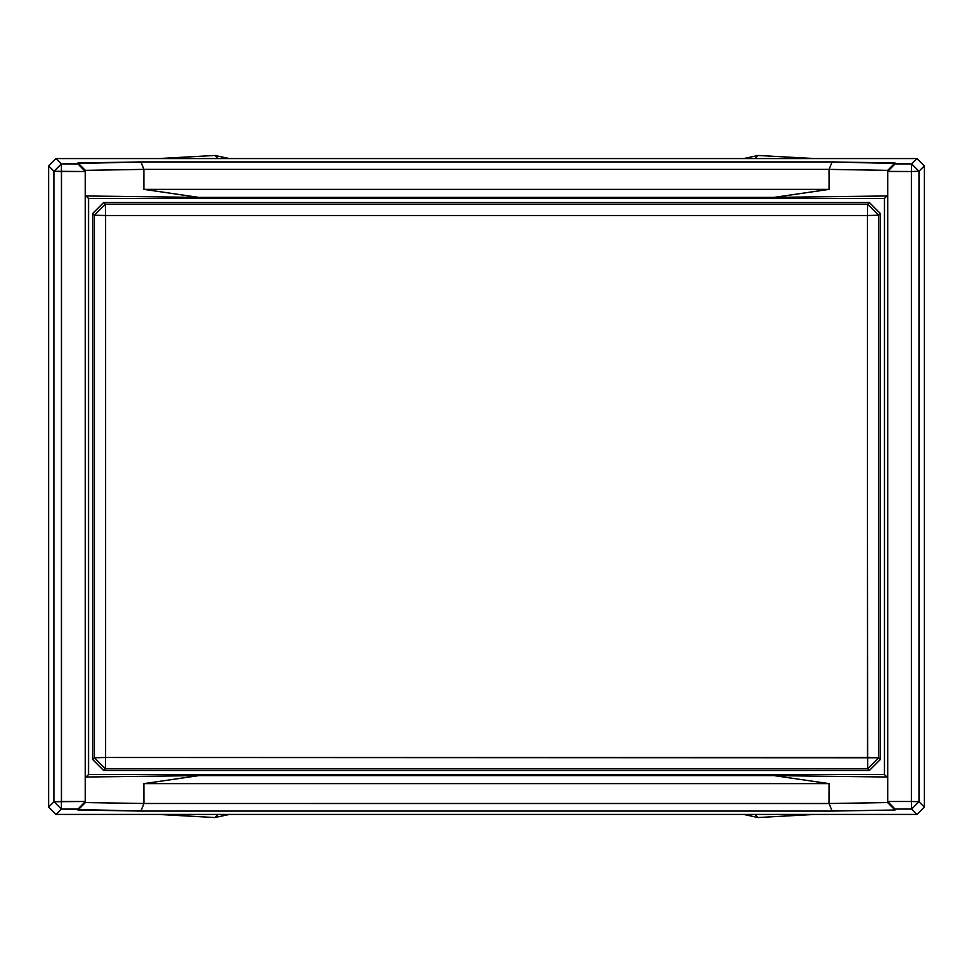 <?xml version="1.0" encoding="UTF-8"?>
<svg xmlns="http://www.w3.org/2000/svg" width="973" height="973" viewBox="0 0 973 973"><rect width="100%" height="100%" fill="white"/><g stroke="black" fill="none" stroke-linecap="round" stroke-linejoin="round"><path stroke-width="1.46" d="M884.457 198.468L884.457 774.532L88.543 774.532L88.543 198.468L884.457 198.468L886.926 195.987L774.131 197.385L829.081 189.37L143.919 189.37L198.869 197.385L774.131 197.385L198.869 197.385L86.074 195.987L88.543 198.468L884.457 198.468L884.457 774.532L88.543 774.532L88.543 198.468L85.296 195.208L85.296 777.792L88.543 774.532L86.074 777.013L198.869 775.615L774.131 775.615L886.926 777.013L884.457 774.532L886.926 777.013L774.131 775.615L829.081 783.63L143.919 783.63L198.869 775.615L774.131 775.615L829.081 783.63L143.919 783.63L198.869 775.615L86.074 777.013L85.296 777.792L85.296 170.36L143.919 169.375L829.081 169.375L887.704 170.36L887.704 195.208L884.457 198.468M887.704 777.792L887.704 195.208L886.938 195.974L774.131 197.385L829.081 189.37L829.081 169.375L829.081 189.37L143.919 189.37L143.919 169.375L143.919 189.37L198.869 197.385L86.074 195.987L85.296 195.208L85.296 171.516L61.603 171.516L61.603 801.484L85.296 801.484L85.296 777.792L85.296 802.64L85.296 801.484L54.026 801.728L61.348 809.062L61.36 163.938L54.026 171.272L85.296 171.516L77.962 163.938L77.962 162.978L140.878 161.932L832.122 161.932L895.038 162.978L895.038 163.938L887.704 171.394L887.704 170.36L895.038 162.978L887.704 170.36L829.081 169.375L832.122 161.932L829.081 169.375L143.919 169.375L140.878 161.932L143.919 169.375L85.296 170.36L77.962 162.978L85.296 170.36L85.296 171.394L77.962 163.938L61.36 163.938L61.603 171.516L54.026 171.272L48.65 165.897L55.984 158.575L61.36 163.938L54.026 171.272L54.026 801.728L61.603 801.484L61.348 809.062L55.984 814.425L48.65 807.104L54.026 801.728L61.348 809.062L77.962 809.062L85.296 801.606L77.962 809.062L77.962 810.023L85.296 802.64L77.962 810.023L140.878 811.068L143.955 803.528L143.919 783.63L143.919 803.491L829.081 803.491L829.081 783.63L829.045 803.528L887.704 802.555L829.045 803.528L143.919 803.491L85.296 802.555L143.955 803.528L140.878 811.068L832.122 811.068L829.081 803.491L832.122 811.068L895.038 810.023L887.704 802.64L887.704 777.792L887.704 801.484L911.397 801.484L911.64 809.062L918.974 801.728L911.397 801.484L911.397 171.516L918.974 171.272L911.652 163.938L911.397 171.516L887.704 171.516L887.704 777.792M887.704 171.394L911.397 171.516L911.652 163.938L895.038 163.938L887.704 171.394M895.038 809.062L887.704 801.606L887.704 802.64L895.038 810.023L895.038 809.062L911.64 809.062L911.397 801.484L887.704 801.484L895.038 809.062L911.64 809.062L918.974 801.728L924.35 807.104L917.016 814.425L911.64 809.062L917.016 814.425L55.984 814.425L61.348 809.062L140.878 811.068L832.122 811.068L895.038 810.023L895.038 809.062M917.016 158.575L924.35 165.897L918.974 171.272L911.652 163.938L917.016 158.575L911.652 163.938L832.122 161.932L140.878 161.932L61.36 163.938L55.984 158.575L917.016 158.575L55.984 158.575L48.65 165.897L54.026 171.272L54.026 801.728L48.65 807.104L48.65 165.897L48.65 807.104L55.984 814.425L917.016 814.425L924.35 807.104L918.974 801.728L918.974 171.272L911.397 171.516L911.397 801.484L918.974 801.728L918.974 171.272L924.35 165.897L924.35 807.104L924.35 165.897L917.016 158.575M94.308 215.228L105.583 215.507L105.303 204.233L94.308 215.228L105.303 204.233L103.612 202.542L92.617 213.537L94.308 215.228L94.308 757.772L105.583 757.493L105.583 215.507L94.308 215.228L92.617 213.537L92.617 759.463L94.308 757.772L105.303 768.767L105.583 757.493L94.308 757.772L94.308 215.228M105.303 204.233L867.697 204.233L867.417 215.507L105.583 215.507L105.303 204.233L103.612 202.542L869.388 202.542L867.697 204.233L105.303 204.233M867.417 215.507L878.692 215.228L867.697 204.233L867.417 215.507L867.417 757.493L105.583 757.493L105.583 215.507L867.417 215.507L867.697 768.767L105.303 768.767L94.308 757.772L92.617 759.463L103.612 770.458L105.303 768.767L105.583 757.493L878.692 757.772L878.692 215.228L880.383 213.537L880.383 759.463L869.388 770.458L103.612 770.458L92.617 759.463L92.617 213.537L103.612 202.542L869.388 202.542L880.383 213.537L869.388 202.542L867.697 204.233L878.692 215.228L867.417 215.507M867.697 768.767L869.388 770.458L103.612 770.458L105.303 768.767L867.697 768.767L869.388 770.458L880.383 759.463L880.383 213.537L878.692 215.228L878.692 757.772L880.383 759.463L878.692 757.772L867.697 768.767L878.692 757.772L867.417 757.493L867.697 768.767M814.766 158.575L758.04 155.461L814.766 158.575M214.96 155.461L158.234 158.575L214.96 155.461L218.061 158.575L214.96 155.461L229.373 158.575L214.96 155.461M158.234 814.425L214.96 817.539L158.234 814.425M758.04 817.539L814.766 814.425L758.04 817.539L754.939 814.425L758.04 817.539L743.627 814.425L758.04 817.539M754.939 158.575L758.04 155.461L754.939 158.575M218.061 814.425L214.96 817.539L218.061 814.425M743.627 158.575L758.04 155.461L743.627 158.575M229.373 814.425L214.96 817.539L229.373 814.425"/></g></svg>
